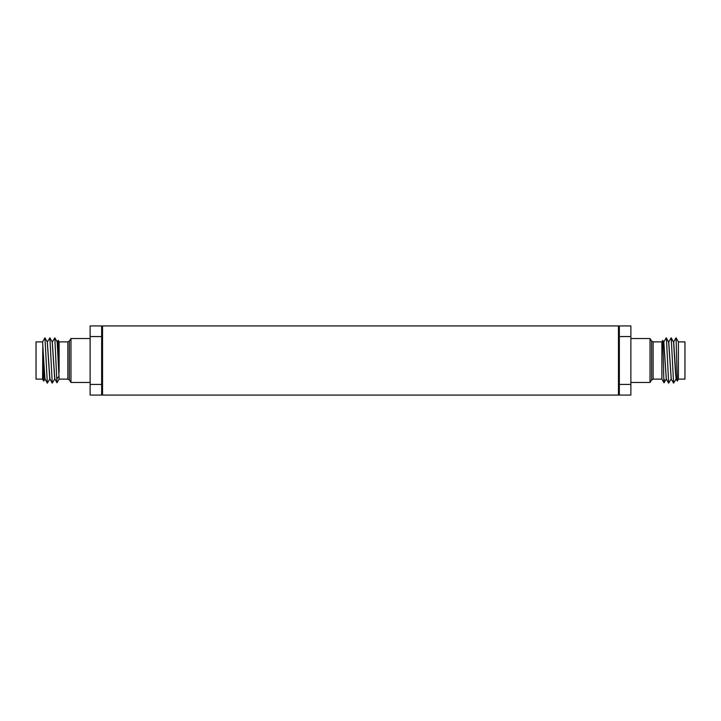 <?xml version="1.0" encoding="UTF-8"?>
<svg xmlns="http://www.w3.org/2000/svg" width="721" height="721" viewBox="0 0 721 721"><rect width="100%" height="100%" fill="white"/><g stroke="black" fill="none" stroke-linecap="round" stroke-linejoin="round"><path stroke-width="1.08" d="M618.465 325.928L102.535 325.928L102.535 395.072L618.465 395.072L618.465 325.928M650.027 338.519L651.631 341.06L651.631 379.94L650.027 382.481L650.027 338.519L630.875 338.519M663.825 341.934L666.195 337.852L666.438 338.582L668.655 383.148L666.294 379.066L663.699 341.88M661.887 341.88L653.127 341.88L653.127 379.12L661.887 379.12L661.887 341.88L662.779 340.339L663.87 342.52L666.321 379.12M678.407 379.12L684.95 379.12L684.95 341.88L678.407 341.88L678.407 379.12L677.307 381.03L676.145 379.066L675.577 373.667L673.549 341.88M668.755 341.934L671.215 337.843L673.72 342.52L676.172 379.12M671.215 337.843L673.585 383.148L671.215 379.066L668.628 341.88M666.285 337.843L668.791 342.52L671.242 379.12M619.348 384.437L619.348 395.072L630.875 395.072L630.875 336.563L619.348 336.563L619.348 384.437L630.875 384.437M630.875 336.563L630.875 325.928L619.348 325.928L619.348 336.563M664.239 379.201C663.969 389.115 663.69 377.606 663.383 360.5L662.779 340.339M668.655 383.148L671.116 379.066M673.585 383.148L676.037 379.066M673.675 341.934L676.073 337.843L677.28 381.03M666.195 379.066L664.032 382.797L661.887 379.12M59.113 375.839L56.761 379.201L54.805 337.852L57.175 341.934L59.113 379.12L67.873 379.12L69.369 379.94L69.369 341.06L70.973 338.519L70.973 382.481L90.125 382.481M57.274 341.934L58.194 340.339L59.113 341.88L59.113 372.55L57.95 347.333L57.139 341.88M49.785 379.066L47.325 383.157L44.819 378.48L42.593 341.907L36.05 341.88L36.05 379.12L42.593 379.12L42.773 347.116L44.99 379.12M44.927 337.843L42.593 341.88L44.945 337.834L47.325 341.934L49.911 379.12M54.706 379.066L52.245 383.157L49.74 378.48L47.289 341.88M52.245 383.157L49.884 337.852L52.245 341.934L54.841 379.12M56.761 379.201L56.968 382.797L54.67 378.48L52.218 341.88M58.221 340.339L59.113 372.55M101.652 384.437L101.652 325.928L90.125 325.928L90.125 384.437L101.652 384.437L101.652 395.072L90.125 395.072L90.125 384.437M101.652 336.563L90.125 336.563M54.805 337.852L52.345 341.934M49.884 337.852L47.424 341.934M47.325 383.157L44.954 337.852M42.593 379.12L43.693 381.03L42.773 347.116M56.968 382.797L59.113 379.12M67.873 379.12L67.873 341.88L59.113 341.88M618.465 342.772L619.348 342.772M651.631 379.94L653.127 379.12M618.465 378.228L619.348 378.228M650.027 382.481L630.875 382.481M651.631 341.06L653.127 341.88M678.407 341.88L676.073 337.843M102.535 342.772L101.652 342.772M70.973 338.519L90.125 338.519M102.535 378.228L101.652 378.228M69.369 379.94L70.973 382.481M69.369 341.06L67.873 341.88M43.72 381.03L44.855 379.066"/></g></svg>
